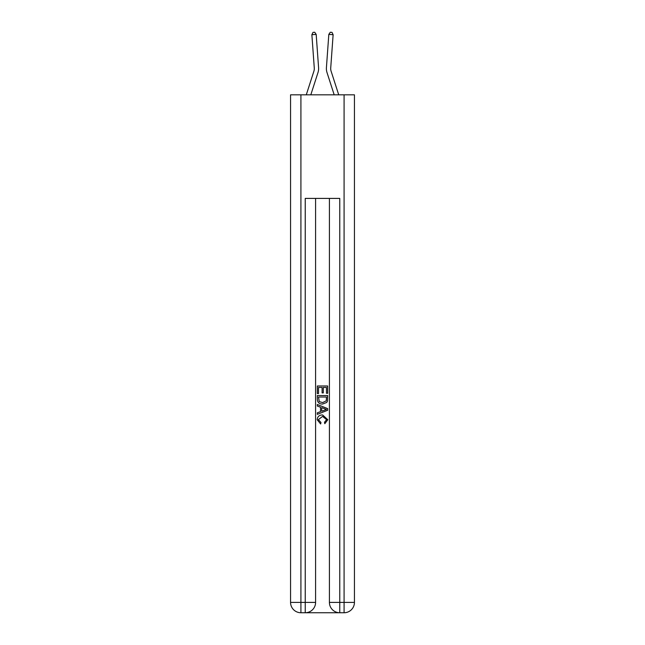 <?xml version="1.0" encoding="UTF-8"?>
<svg xmlns="http://www.w3.org/2000/svg" width="645" height="645" viewBox="0 0 645 645"><rect width="100%" height="100%" fill="white"/><g stroke="black" fill="none" stroke-linecap="round" stroke-linejoin="round"><path stroke-width="0.97" d="M317.993 72.554L310.809 94.823L317.993 72.554A12.948 12.948 142.5 0 0 318.582 67.652L316.179 34.395L318.582 67.652L316.179 34.395L318.582 67.652L316.179 34.395L318.582 67.652L316.179 34.395L318.582 67.652L316.179 34.395L318.582 67.652L316.179 34.395L318.582 67.652L316.179 34.395L318.582 67.652L316.179 34.395L318.582 67.652L316.179 34.395L318.582 67.652L316.179 34.395L318.582 67.652L316.179 34.395L318.582 67.652L316.179 34.395L318.582 67.652L316.179 34.395L318.582 67.652L316.179 34.395L318.582 67.652L316.179 34.395L318.582 67.652L316.179 34.395L318.582 67.652L316.179 34.395L318.582 67.652L316.179 34.395L318.582 67.652L316.179 34.395L318.582 67.652L316.179 34.395L318.582 67.652L316.179 34.395L318.582 67.652L316.179 34.395L318.582 67.652L316.179 34.395L318.582 67.652L316.179 34.395L318.582 67.652L316.179 34.395L318.582 67.652L316.179 34.395L318.582 67.652L316.179 34.395L318.582 67.652L316.179 34.395L318.582 67.652L316.179 34.395L318.582 67.652L316.179 34.395L318.582 67.652L316.179 34.395L318.582 67.652L316.179 34.395L311.874 34.709L313.002 32.371L314.72 32.25L316.179 34.395M313.881 71.232A8.635 8.635 -37.5 0 0 314.276 67.959A8.635 8.635 -37.5 0 1 313.881 71.232A8.635 8.635 -37.5 0 0 314.276 67.959A8.635 8.635 -37.5 0 1 313.881 71.232A8.635 8.635 -37.5 0 0 314.276 67.959A8.635 8.635 -37.5 0 1 313.881 71.232A8.635 8.635 -37.5 0 0 314.276 67.959A8.635 8.635 -37.5 0 1 313.881 71.232A8.635 8.635 -37.5 0 0 314.276 67.959A8.635 8.635 -37.5 0 1 313.881 71.232A8.635 8.635 -37.5 0 0 314.276 67.959A8.635 8.635 -37.5 0 1 313.881 71.232A8.635 8.635 -37.5 0 0 314.276 67.959A8.635 8.635 -37.5 0 1 313.881 71.232A8.635 8.635 -37.5 0 0 314.276 67.959A8.635 8.635 -37.5 0 1 313.881 71.232A8.635 8.635 -37.5 0 0 314.276 67.959A8.635 8.635 -37.5 0 1 313.881 71.232A8.635 8.635 -37.5 0 0 314.276 67.959A8.635 8.635 -37.5 0 1 313.881 71.232A8.635 8.635 -37.5 0 0 314.276 67.959A8.635 8.635 -37.5 0 1 313.881 71.232A8.635 8.635 -37.5 0 0 314.276 67.959A8.635 8.635 -37.5 0 1 313.881 71.232A8.635 8.635 -37.5 0 0 314.276 67.959A8.635 8.635 -37.5 0 1 313.881 71.232A8.635 8.635 -37.5 0 0 314.276 67.959A8.635 8.635 -37.5 0 1 313.881 71.232A8.635 8.635 -37.5 0 0 314.276 67.959A8.635 8.635 -37.5 0 1 313.881 71.232A8.635 8.635 -37.5 0 0 314.276 67.959A8.635 8.635 -37.5 0 1 313.881 71.232A8.635 8.635 -37.5 0 0 314.276 67.959A8.635 8.635 -37.5 0 1 313.881 71.232A8.635 8.635 -37.5 0 0 314.276 67.959A8.635 8.635 -37.5 0 1 313.881 71.232A8.635 8.635 -37.5 0 0 314.276 67.959A8.635 8.635 -37.5 0 1 313.881 71.232A8.635 8.635 -37.5 0 0 314.276 67.959A8.635 8.635 -37.5 0 1 313.881 71.232A8.635 8.635 -37.5 0 0 314.276 67.959A8.635 8.635 -37.5 0 1 313.881 71.232A8.635 8.635 -37.5 0 0 314.276 67.959A8.635 8.635 -37.5 0 1 313.881 71.232A8.635 8.635 -37.5 0 0 314.276 67.959A8.635 8.635 -37.5 0 1 313.881 71.232A8.635 8.635 -37.5 0 0 314.276 67.959A8.635 8.635 -37.5 0 1 313.881 71.232A8.635 8.635 -37.5 0 0 314.276 67.959A8.635 8.635 -37.5 0 1 313.881 71.232A8.635 8.635 -37.5 0 0 314.276 67.959A8.635 8.635 -37.5 0 1 313.881 71.232A8.635 8.635 -37.5 0 0 314.276 67.959A8.635 8.635 -37.5 0 1 313.881 71.232A8.635 8.635 -37.5 0 0 314.276 67.959A8.635 8.635 -37.5 0 1 313.881 71.232A8.635 8.635 -37.5 0 0 314.276 67.959A8.635 8.635 -37.5 0 1 313.881 71.232A8.635 8.635 -37.5 0 0 314.276 67.959A8.635 8.635 -37.5 0 1 313.881 71.232A8.635 8.635 -37.5 0 0 314.276 67.959A8.635 8.635 -37.5 0 1 313.881 71.232L306.278 94.823L313.881 71.232A8.635 8.635 -42.4 0 0 314.276 67.959L311.874 34.709M338.722 94.823L331.119 71.232A8.635 8.635 42.4 0 1 330.724 67.959L333.126 34.709L328.821 34.395L326.418 67.652A12.948 12.948 -142.5 0 0 327.007 72.554L334.191 94.823L327.007 72.554M306.012 612.75L338.988 612.75M300.917 94.823L300.917 602.39L290.564 602.39L290.564 94.823L354.436 94.823L354.436 602.39L344.083 602.39L344.083 94.823M339.762 612.75L339.762 602.39L329.41 602.39A10.36 10.36 0 0 0 339.762 612.75L344.083 612.75L344.083 602.39L339.762 602.39L339.762 198.41L305.238 198.41L305.238 602.39L300.917 602.39L300.917 612.75L305.238 612.75A10.36 10.36 0 0 0 315.59 602.39L305.238 602.39L305.238 612.75M315.59 198.41L315.59 602.39M329.41 602.39L329.41 198.41M344.083 612.75A10.36 10.36 0 0 0 354.436 602.39M290.564 602.39A10.36 10.36 0 0 0 300.917 612.75M317.324 393.563L317.324 385.992L327.676 385.992L327.676 393.297L326.483 393.297L326.483 387.452L323.298 387.452L323.298 392.894L322.105 392.894L322.105 387.452L318.517 387.452L318.517 393.563L317.324 393.563M317.324 399.263L317.324 395.554L327.676 395.554L327.531 400.924L326.789 402.432L322.556 404.052C319.243 404.068 317.501 402.472 317.324 399.263M318.517 397.014L319.251 401.593L322.581 402.593L326.273 400.827L326.483 397.014L318.517 397.014M317.324 406.044L317.324 404.496L327.676 408.608L327.676 410.252L317.324 414.364L317.324 412.816L320.509 411.639L320.509 407.221L317.324 406.044M324.572 408.72L321.702 407.664L321.702 411.196L326.483 409.43L324.572 408.72M318.38 419.605L320.976 422.515L320.638 423.975L317.187 419.742C317.469 416.565 319.267 414.961 322.581 414.945L327.813 419.718L324.798 423.709L324.491 422.249L326.62 419.645L322.581 416.404L318.38 419.605M331.119 71.232A8.635 8.635 37.5 0 1 330.724 67.959A8.635 8.635 37.5 0 0 331.119 71.232A8.635 8.635 37.5 0 1 330.724 67.959A8.635 8.635 37.5 0 0 331.119 71.232A8.635 8.635 37.5 0 1 330.724 67.959A8.635 8.635 37.5 0 0 331.119 71.232A8.635 8.635 37.5 0 1 330.724 67.959A8.635 8.635 37.5 0 0 331.119 71.232A8.635 8.635 37.5 0 1 330.724 67.959A8.635 8.635 37.5 0 0 331.119 71.232A8.635 8.635 37.5 0 1 330.724 67.959A8.635 8.635 37.5 0 0 331.119 71.232A8.635 8.635 37.5 0 1 330.724 67.959A8.635 8.635 37.5 0 0 331.119 71.232A8.635 8.635 37.5 0 1 330.724 67.959A8.635 8.635 37.5 0 0 331.119 71.232A8.635 8.635 37.5 0 1 330.724 67.959A8.635 8.635 37.5 0 0 331.119 71.232A8.635 8.635 37.5 0 1 330.724 67.959A8.635 8.635 37.5 0 0 331.119 71.232A8.635 8.635 37.5 0 1 330.724 67.959A8.635 8.635 37.5 0 0 331.119 71.232A8.635 8.635 37.5 0 1 330.724 67.959A8.635 8.635 37.5 0 0 331.119 71.232A8.635 8.635 37.5 0 1 330.724 67.959A8.635 8.635 37.5 0 0 331.119 71.232A8.635 8.635 37.5 0 1 330.724 67.959A8.635 8.635 37.5 0 0 331.119 71.232A8.635 8.635 37.5 0 1 330.724 67.959A8.635 8.635 37.5 0 0 331.119 71.232A8.635 8.635 37.5 0 1 330.724 67.959A8.635 8.635 37.5 0 0 331.119 71.232A8.635 8.635 37.5 0 1 330.724 67.959A8.635 8.635 37.5 0 0 331.119 71.232A8.635 8.635 37.5 0 1 330.724 67.959A8.635 8.635 37.5 0 0 331.119 71.232A8.635 8.635 37.5 0 1 330.724 67.959A8.635 8.635 37.5 0 0 331.119 71.232A8.635 8.635 37.5 0 1 330.724 67.959A8.635 8.635 37.5 0 0 331.119 71.232A8.635 8.635 37.5 0 1 330.724 67.959A8.635 8.635 37.5 0 0 331.119 71.232A8.635 8.635 37.5 0 1 330.724 67.959A8.635 8.635 37.5 0 0 331.119 71.232A8.635 8.635 37.5 0 1 330.724 67.959A8.635 8.635 37.5 0 0 331.119 71.232A8.635 8.635 37.5 0 1 330.724 67.959A8.635 8.635 37.5 0 0 331.119 71.232A8.635 8.635 37.5 0 1 330.724 67.959A8.635 8.635 37.5 0 0 331.119 71.232A8.635 8.635 37.5 0 1 330.724 67.959A8.635 8.635 37.5 0 0 331.119 71.232A8.635 8.635 37.5 0 1 330.724 67.959A8.635 8.635 37.5 0 0 331.119 71.232A8.635 8.635 37.5 0 1 330.724 67.959A8.635 8.635 37.5 0 0 331.119 71.232A8.635 8.635 37.5 0 1 330.724 67.959A8.635 8.635 37.5 0 0 331.119 71.232A8.635 8.635 37.5 0 1 330.724 67.959A8.635 8.635 37.5 0 0 331.119 71.232A8.635 8.635 37.5 0 1 330.724 67.959A8.635 8.635 37.5 0 0 331.119 71.232M328.821 34.395L326.418 67.652L328.821 34.395L326.418 67.652L328.821 34.395L326.418 67.652L328.821 34.395L326.418 67.652L328.821 34.395L326.418 67.652L328.821 34.395L326.418 67.652L328.821 34.395L326.418 67.652L328.821 34.395L326.418 67.652L328.821 34.395L326.418 67.652L328.821 34.395L326.418 67.652L328.821 34.395L326.418 67.652L328.821 34.395L326.418 67.652L328.821 34.395L326.418 67.652L328.821 34.395L326.418 67.652L328.821 34.395L326.418 67.652L328.821 34.395L326.418 67.652L328.821 34.395L326.418 67.652L328.821 34.395L326.418 67.652L328.821 34.395L326.418 67.652L328.821 34.395L326.418 67.652L328.821 34.395L326.418 67.652L328.821 34.395L326.418 67.652L328.821 34.395L326.418 67.652L328.821 34.395L326.418 67.652L328.821 34.395L326.418 67.652L328.821 34.395L326.418 67.652L328.821 34.395L326.418 67.652L328.821 34.395L326.418 67.652L328.821 34.395L326.418 67.652L328.821 34.395L326.418 67.652L328.821 34.395L326.418 67.652L328.821 34.395L330.28 32.25L331.998 32.371L333.126 34.709"/></g></svg>
